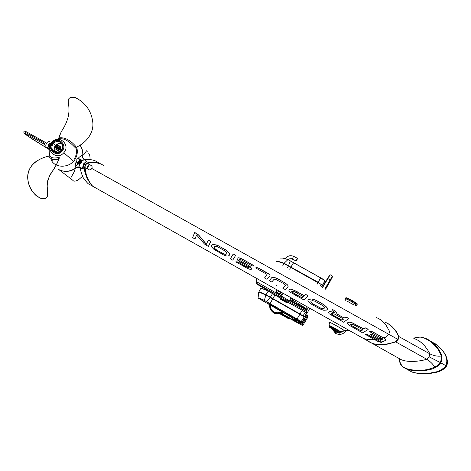 <?xml version="1.0" encoding="UTF-8"?>
<svg xmlns="http://www.w3.org/2000/svg" width="471" height="471" viewBox="0 0 471 471"><rect width="100%" height="100%" fill="white"/><g stroke="black" fill="none" stroke-linecap="round" stroke-linejoin="round"><path stroke-width="0.71" d="M306.839 309.741L306.533 309.518M330.265 281.087L325.614 289.2M324.99 288.853L330.159 279.839L332.661 276.459L330.271 281.081M326.75 286.851L327.298 285.879L326.75 286.851M328.352 283.978L332.291 277.107L328.352 283.978M327.957 284.731L327.422 285.685L327.969 284.737M326.515 287.098L326.35 287.534L326.515 287.098M326.209 287.628L326.079 287.975L326.209 287.628M325.543 288.894L325.973 288.087L325.426 288.988M325.22 288.982L332.567 276.1L330.171 274.776L322.582 287.51M281.57 292.42L280.233 292.191L278.702 290.813M278.638 290.772L277.337 293.103L275.929 291.661L277.195 289.959M283.206 293.339L281.581 296.071L276.277 291.578L276.707 289.689M306.751 306.574L305.644 308.181L306.798 310L306.444 310.089L305.078 308.717L292.232 301.204L289.524 300.539L291.043 297.749M270.201 292.026L257.219 284.319L256.542 283.306L306.168 311.26L306.798 310L305.19 308.499L292.291 301.24L292.874 300.157L291.873 298.214M292.179 301.458L289.418 300.763L280.669 295.682L279.597 294.475L281.016 292.444M306.433 310.136L290.53 301.128M309.853 308.322L306.974 313.339L306.515 311.172L306.78 310.042L308.44 307.528L306.798 310M305.644 308.181L292.874 300.157M305.438 308.058L305.078 308.717M280.669 295.682L282.506 292.95M292.597 304.784L271.997 293.068M305.92 308.976L306.397 308.788M265.803 289.011L267.605 290.03L265.803 289.011M271.702 292.986L270.366 292.203M269.165 291.378L257.219 284.319M290.501 301.128L289.506 300.569M289.453 300.681L290.165 301.081M305.873 308.476L305.361 308.193M306.303 308.958L306.692 309.264L306.215 309.106M306.633 309.117L306.327 308.917M306.209 309.159L306.78 309.435M281.581 298.814L282.994 299.368M277.772 296.495L278.443 296.983M274.316 294.481L276.96 295.976M269.636 291.843L272.055 293.209M266.186 289.7L267.116 290.336M281.752 258.049C282.841 257.973 284.908 258.479 287.952 259.58L320.674 277.825L318.213 282.294L322.382 285.361L321.563 286.945M276.271 261.752L276.4 261.64C276.936 260.975 279.515 261.517 284.125 263.265L290.872 267.098L293.551 262.777L290.236 260.799L320.751 277.949C322.894 279.109 324.254 280.086 324.831 280.875L322.382 285.385M324.843 280.793L324.831 283.112M324.737 282.853L323.13 286.08M293.551 262.777L320.674 277.825L324.772 280.698M280.863 258.344C281.405 257.702 283.713 258.12 287.799 259.592L290.254 260.893L288.411 266.015L290.689 267.398L289.689 269.212M287.952 259.58L284.125 263.265L282.83 265.397M276.306 261.77C277.095 261.323 279.621 261.917 283.883 263.542L288.393 266.003L287.31 267.893M286.692 264.537L286.498 264.873M290.695 267.398L290.878 267.098L290.689 267.398L321.157 284.437L320.156 286.162M290.872 267.098L318.213 282.294L317.007 284.407M321.558 286.945L322.382 285.361L321.246 284.207M318.219 282.3L318.043 282.6M286.027 317.201L287.852 318.302L289.818 318.673L287.852 318.302L286.315 316.959L281.682 314.357M279.845 313.792L286.286 317.43M281.305 314.616L281.717 314.734M284.125 316.023L282.211 314.94L284.125 316.023M287.334 317.283L286.315 316.959M282.5 315.058L283.872 315.847M282.989 312.308C277.154 315.387 272.791 314.057 269.889 308.317L269.536 304.808M285.085 300.545L285.45 301.122M285.479 301.181L285.756 301.711M285.785 301.776L286.021 302.341M281.087 313.386L283.513 315.158L302.565 325.555L301.84 323.389L302.606 323.618L301.964 323.112L301.464 321.611L270.071 303.624L274.911 294.993L268.052 291.072C263.483 289 261.011 288.158 260.634 288.54L258.773 292.138C259.127 291.785 261.535 292.644 266.003 294.705L268.24 291.001L279.538 297.431L274.564 294.793M306.915 314.61L301.67 322.882L301.263 321.669L297.048 319.002L264.449 300.51C260.557 298.673 258.455 297.878 258.143 298.131L291.449 317.307M298.243 321.452L298.52 321.928M302.735 325.532L307.557 317.695M260.881 288.446C261.393 288.158 263.848 289.011 268.24 291.001C263.837 289.006 261.381 288.152 260.881 288.446M288.505 302.547L287.334 301.882L288.458 302.623L286.291 302.494L280.592 299.279L279.739 297.831M306.603 313.174L302.217 310.212L288.458 302.629M307.728 315.405L307.139 314.805L302.147 323.047L302.8 323.559L301.67 322.882M301.299 324.837L283.96 315.128L297.307 322.205L293.898 319.091L296.159 320.256L300.616 322.9L301.299 324.837L284.572 315.382M259.015 298.655L265.556 302.37L259.085 298.638M267.004 303.1L276.524 307.475L297.089 319.114L299.909 320.904L300.18 321.675L267.187 303.124M290.395 316.341L286.551 314.192L291.737 317.107L290.395 316.341L291.084 315.717M270.36 304.348L270.16 305.073L285.279 313.509L286.556 314.198L286.45 313.091M293.892 318.684L301.363 322.912L293.898 318.69M297.307 322.217L294.057 319.114M300.763 323.483L297.919 322.093M300.616 322.9L301.228 324.772L286.315 316.347M300.804 323.606L298.679 322.517L298.39 323.389M301.964 323.112L301.705 322.912L306.957 314.811L306.615 313.203L304.29 316.918L299.862 314.292L300.033 313.969L266.003 294.705L265.862 295.046C261.399 292.98 259.009 292.12 258.673 292.467L258.673 292.497M306.957 314.811L307.834 315.617M301.263 321.669L304.29 316.912L300.039 313.974L302.135 310.336L305.22 312.179L302.959 316.088M305.214 311.996L306.615 313.197L301.204 321.593L297.048 319.002L299.856 314.287L270.224 297.489L272.55 293.586M297.048 319.002L266.698 301.758L270.254 297.507M258.143 298.131L258.126 298.125C257.855 297.531 262.847 299.709 264.449 300.51L266.698 301.758L264.372 300.357C260.481 298.526 258.379 297.737 258.067 297.99L258.779 292.126M264.366 300.357L265.862 295.046L270.224 297.489M285.585 313.674L286.498 314.11M286.916 301.911L274.911 294.993M299.862 314.292L300.039 313.974M302.788 323.595L307.863 315.57L306.921 314.634M280.516 299.144L284.378 301.016L279.75 297.855M286.845 301.911L283.218 300.086L286.227 301.999L280.563 299.226M273.722 294.304L268.052 291.066M291.508 317.372L295.923 321.375M295.829 321.287L292.609 319.626L293.074 318.796M295.971 321.416L281.258 313.315M280.551 313.586L282.047 313.886M279.915 313.774L280.592 314.045L280.192 313.698M281.11 314.181L283.513 315.158M283.259 314.94L282.423 314.593M302.565 325.555L302.105 323.477M286.286 301.917L287.946 302.364L286.539 302.376L286.286 301.917M296.4 260.857L296.006 260.881L297.454 258.308L297.572 258.661M296.336 260.775L297.554 258.644L296.336 260.775M82.778 155.253L82.925 155.283C82.431 157.32 83.037 158.815 84.739 159.769L87.041 161.841L86.111 162.148L84.191 164.22L83.22 167.158L83.261 168.406C83.002 169.048 82.166 169.042 80.765 168.377L80.076 167.823C78.392 166.881 76.779 167.146 75.242 168.612C69.879 171.921 64.468 172.286 59.022 169.707L72.387 179.946C68.536 177.685 73.394 176.095 75.242 168.612L75.136 168.471M80.041 145.145C82.137 148.135 83.102 151.515 82.925 155.283C87.665 151.621 85.21 149.378 87.253 151.68L86.246 150.738M93.658 162.46C91.144 163.16 88.948 161.07 85.528 164.991C83.714 170.296 85.957 172.115 86.293 175.271L89.478 182.265M94.753 187.641L92.428 186.08L86.97 178.274C86.146 174.37 83.308 171.738 85.227 164.803C89.207 160.499 91.609 162.772 94.453 162.148L101.501 164.255M48.136 148.365L49.255 148.966M26.323 131.762L45.51 142.477L26.323 131.762L25.428 132.38L44.692 143.137L44.509 144.338L45.775 145.309M55.99 151.674L54.565 150.926M46.888 147.317L49.296 148.659L48.978 147.594C47.589 144.974 48.319 143.514 51.168 143.213M75.242 168.182L76.791 167.229M91.863 185.762L87.995 183.59C84.368 179.598 82.602 177.19 82.696 176.372C81.771 174.511 80.894 171.662 80.076 167.823M80.953 168.047L80.765 168.377M83.308 168.171L82.437 168.212M98.833 163.025C95.277 160.116 90.579 159.033 84.739 159.769C90.579 159.033 95.277 160.116 98.833 163.025M87.394 168.895L88.919 164.932M89.985 159.604C90.132 156.507 89.72 154.459 88.76 153.446M82.643 176.248L78.204 180.034C75.419 181.317 73.729 181.5 73.123 180.587L72.387 179.946M59.305 151.762L57.474 150.231M61.283 150.137L60.259 149.266M27.271 135.695L49.208 149.542L31.08 138.28M23.933 133.028L27.365 135.772M25.428 132.38L25.275 133.587L24.045 133.122M44.692 143.137L45.563 142.507L45.952 142.713L45.563 142.507M56.579 149.666L54.194 148.288M55.484 147.547L55.072 146.593M57.739 145.18L57.132 144.261M58.116 146.858L57.262 147.9M55.961 148.436C56.473 150.066 57.556 150.632 59.222 150.125C61.389 148.018 61.124 146.469 58.422 145.468M58.151 146.652L57.438 146.098L56.573 146.469L56.426 147.399L57.138 147.959L58.004 147.582L58.151 146.652M58.151 146.675L57.438 146.098M57.786 146.393L56.926 146.769L56.573 146.469M56.926 146.769L56.779 147.676M57.909 148.671C59.623 146.652 59.211 145.557 56.667 145.38C54.954 147.399 55.366 148.5 57.909 148.671L56.314 148.712C55.083 147.505 55.195 146.375 56.661 145.309L56.667 145.38M56.979 149.272L56.314 148.712C55.078 147.505 55.189 146.369 56.655 145.309L58.357 145.415L59.016 145.975C60.217 147.182 60.1 148.312 58.645 149.36L56.549 148.913M58.357 145.415C59.564 146.622 59.44 147.753 57.986 148.801M80.205 161.17L79.346 161.488L79.157 162.389L79.829 162.966L80.682 162.648L80.871 161.747L80.205 161.17L80.512 161.435L79.658 161.759L79.346 161.488M79.658 161.759L79.469 162.654L79.157 162.389M79.481 160.358L81.053 160.499L79.481 160.428C77.727 162.312 78.08 163.408 80.547 163.702L81 163.455M81.053 160.499L81.877 161.912M50.491 144.25C49.325 144.909 49.037 145.81 49.632 146.958M76.09 147.5L76.102 148.447C73.099 145.839 66.811 137.779 59.358 138.798L59.34 137.856C66.34 136.826 73.217 142.984 76.361 147.205L76.361 147.205M76.102 148.447L76.261 147.293M55.266 152.08C53.747 149.796 53.829 147.558 55.513 145.362C57.356 143.478 59.481 143.072 61.889 144.155M62.001 151.232C56.414 158.073 46.246 148.989 52.281 142.578C57.839 135.736 68.054 144.791 62.001 151.232L61.336 150.643C56.385 156.708 47.365 148.653 52.717 142.972C57.645 136.908 66.694 144.933 61.336 150.643L61.095 150.42C59.287 152.268 57.221 152.775 54.895 151.939L54.877 151.933C51.557 149.796 51.033 146.981 53.294 143.478C55.619 141.247 58.063 140.964 60.624 142.636L60.635 142.648C62.955 145.009 63.108 147.6 61.095 150.42M55.513 145.362L51.922 142.224C58.728 133.929 71.103 144.885 63.773 152.775C56.914 161.076 44.61 150.066 51.922 142.224L51.957 142.189M50.079 145.604C49.002 149.06 48.884 152.151 49.738 154.877C50.262 157.661 53.011 158.574 57.98 157.608L58.38 158.88C53.199 161.294 48.984 157.573 49.002 155.913L49.749 154.965M48.996 156.089C38.769 158.121 28.39 165.15 27.742 175.683C27.624 186.434 32.152 194.07 41.318 198.597L41.872 198.75C51.257 198.638 46.211 191.779 47.188 184.52C46.982 176.354 56.084 168.129 58.851 158.703L58.38 158.88M58.851 158.703L58.851 159.31M41.318 198.597L41.872 198.75C47.653 199.268 48.166 197.267 47.165 186.057C47.724 179.881 49.355 175.147 52.046 171.856C52.94 170.531 56.803 165.085 59.016 158.762M58.863 159.245L59.988 158.727L59.434 157.75L57.98 157.608M58.946 137.838L59.358 138.798L58.469 138.633M58.887 138.074L58.098 138.821M76.408 147.193C84.733 143.361 93.541 134.724 92.893 123.219C91.745 111.521 85.952 103.008 75.519 97.691L74.889 97.485C65.045 96.502 69.031 102.478 68.925 108.542C69.355 115.795 66.782 123.532 61.206 131.75L58.893 138.056M74.889 97.485L74.883 97.485C71.739 97.209 70.108 97.244 69.991 97.603L69.991 97.603M49.738 141.848C49.096 140.923 47.995 141.4 46.429 143.266C45.569 145.604 45.605 146.981 46.535 147.394L49.261 148.918M74.601 158.391C76.502 154.959 76.967 151.403 75.996 147.729M51.439 158.821L52.252 160.164M49.196 151.403L49.426 155.671M51.327 160.317C55.749 168.848 70.697 167.876 75.319 158.792C77.374 155.3 77.827 151.385 76.679 147.046M58.051 169.113L58.834 169.572C64.009 172.203 69.484 171.809 75.242 168.4C76.802 166.875 78.404 166.599 80.046 167.57L82.325 168.229L82.949 167.352L82.29 168.241M79.77 164.22L81.524 162.748L81.836 160.629L81.389 160.063L77.697 158.762L76.019 159.286L76.278 161.229L78.863 164.132L79.77 164.22M79.652 164.667L78.892 164.155L78.316 162.454M80.447 160.264L81.813 160.582M75.996 159.269L77.756 158.668C79.222 158.639 80.635 159.222 82.007 160.423L81.618 162.783L79.681 164.461C77.892 163.979 76.744 162.931 76.231 161.317L76.019 159.286M86.376 161.388L86.052 161.965L86.364 161.247L84.527 159.799L81.836 160.629M84.527 159.799C82.831 158.91 82.248 157.42 82.772 155.33C81.66 155.277 79.988 156.396 77.756 158.668L77.697 158.762M82.655 167.464L83.555 163.867L85.999 161.665M79.652 165.162L80.046 167.57L79.652 165.162M75.242 168.4C74.924 166.887 75.254 164.526 76.231 161.317M80.005 167.34C78.369 166.487 76.779 166.787 75.242 168.241M49.396 148.006L48.972 147.594M50.992 143.496L48.707 144.497L49.461 147.676M49.543 147.305L49.39 146.499M82.772 155.33C82.984 151.556 82.06 148.165 80.005 145.162M80.211 162.825L80.788 162.148M54.277 147.788L57.515 143.914M78.728 163.296L78.516 163.596M78.345 163.82L75.219 166.934M52.87 160.705L52.44 159.245M83.179 166.975L83.732 164.032L83.137 167.105L83.879 164.096L85.822 162.289M83.891 164.108L85.587 162.095L85.952 162.212M327.316 308.317L327.292 308.022M330.024 311.514L328.564 312.126M276.465 285.09L276.312 285.573M381.787 342.564L376.288 339.356L381.787 342.564L378.189 341.587L365.255 334.333L367.928 334.834L376.241 339.456L374.716 339.638L377.96 339.085L376.288 339.356L367.975 334.746L365.402 334.292M385.99 340.05L385.667 339.179L383.341 337.766C384.995 337.848 386.821 336.7 388.816 334.322L389.558 331.396L385.443 324.142L381.233 320.039L376.335 317.419L381.239 320.039L385.443 324.142L389.558 331.396L388.816 334.322L397.777 339.326L398.578 336.512C395.357 329.064 390.777 324.278 384.836 322.146M91.362 165.539L87.335 163.331L91.745 165.839L92.198 166.999L91.78 168.459L388.816 334.322C386.821 336.7 384.995 337.848 383.341 337.766L386.037 339.862L383.005 341.905L370.088 334.675C370.73 334.292 371.937 334.563 373.709 335.476L381.475 339.821L382.817 339.02L369.658 331.666C370.341 331.201 371.566 331.413 373.332 332.302L373.379 332.208C371.619 331.325 370.394 331.113 369.711 331.572L369.747 331.59M373.379 332.208L383.306 337.866L381.61 338.349L383.306 337.866L373.332 332.302M382.764 338.99L381.528 339.726L379.726 338.72L381.504 338.29L378.083 339.149L379.726 338.72L373.762 335.387C371.99 334.469 370.783 334.198 370.135 334.581L370.182 334.604M358.743 335.805L363.253 338.343C366.473 339.544 370.247 339.95 374.575 339.556C370.259 339.95 366.485 339.544 363.253 338.343L358.743 335.805M390.606 343.212L395.952 341.622L397.777 339.326L395.469 341.758C385.749 345.002 377.83 345.449 371.707 343.094L367.062 340.486M397.983 339.473L398.601 336.677M223.637 253.934L223.978 253.957M242.135 264.396L242.665 264.755M288.04 286.698L285.314 289.6L282.8 288.199L285.279 285.55L285.079 284.678L283.701 283.589L275.152 279.132L274.075 279.285L271.749 282.005L269.306 280.634L271.796 277.619L273.786 277.307L277.013 278.496L285.161 283.042L287.693 285.073L288.04 286.698M285.161 283.042L277.072 278.408L273.845 277.219L271.849 277.531L269.377 280.551M287.693 285.073L285.214 282.959M303.306 296.695L294.899 291.843L291.779 291.143L291.761 291.82L292.797 292.697L302.088 297.796L303.389 296.659M293.362 293.033L302.035 297.89L302.776 297.189M302.723 297.283L303.253 296.789M291.708 291.261L293.415 292.944M304.019 295.5L305.585 294.452L308.111 295.859L303.854 299.927L290.719 292.485L289.1 291.096L288.794 289.918L290.301 289.153L292.556 289.571L304.019 295.5M295.682 290.996L290.996 289.1L289.394 289.259L288.847 289.842M303.147 295.17L295.741 290.907M194.658 232.503L198.574 235.058L206.345 244.314L208.294 240.116L210.714 241.464L208.365 246.468L204.461 244.025L196.572 234.964L194.988 238.98L192.627 237.655L194.717 232.421L198.632 234.976L206.386 244.208M208.294 240.116L210.714 241.464M208.365 246.468L210.773 241.382M334.922 314.228L331.619 313.439L331.513 314.075L333.103 315.287L341.928 320.221L343.595 319.085L334.922 314.228M331.502 313.574L332.585 314.858L341.981 320.133L343.559 319.061M337.477 314.363L343.836 317.878L344.96 318.007L346.126 317.095L348.711 318.537L343.636 322.217L329.088 313.71L328.528 312.161L329.835 311.514L334.445 312.72L332.308 309.706L332.756 309.624L335.093 310.931L337.477 314.363L335.146 310.842L332.32 309.524M343.441 317.69L337.53 314.269M351.295 325.29L350.76 324.99M332.126 314.534L331.696 314.298M321.228 308.428L320.716 308.14M311.926 303.212L311.484 302.959M292.255 292.173L291.89 291.973M224.714 254.293L224.355 254.093M352.137 325.95L361.033 330.925L362.841 329.847L354.098 324.955L350.707 324.119L350.559 324.737L351.566 325.608L361.086 330.83L362.8 329.824M350.565 324.26L352.19 325.855M368.157 329.406L362.682 332.891L349.235 325.267L347.463 323.512L347.892 322.517L349.4 322.205L351.849 322.723L363.17 328.687L364.318 328.84L365.573 327.957L368.21 329.311L365.626 327.863L364.371 328.746L363.223 328.599L351.902 322.629L349.453 322.111L347.58 322.794M216.678 250.125L224.178 254.146L225.998 254.375L226.875 253.586L226.416 252.215L225.332 251.125L217.372 246.663L215.347 246.286L214.199 246.898L214.376 248.14L215.889 249.618L223.478 253.763L225.515 254.322L226.751 253.887M214.246 246.839L214.782 248.517L216.731 250.036M229.295 253.422L229.454 255.158L228.229 256.041L226.286 255.936L223.542 254.899L213.916 249.342L211.644 246.881L211.709 245.373L212.627 244.679L214.052 244.484L218.25 245.703L226.61 250.531L229.295 253.422L226.669 250.442L217.113 245.108L213.339 244.431L211.744 245.338M229.53 254.069L229.348 253.339M233.198 254.052L235.624 255.406L232.739 260.127L230.366 258.797L233.198 254.052L235.677 255.323L232.792 260.033M266.963 274.393L255.659 267.928L256.648 267.581L258.026 267.946L269.889 274.723L269.965 275.659L267.022 279.332L264.531 277.937L267.057 274.793L266.963 274.393M255.659 267.928L256.707 267.493L258.885 268.252L269.2 274.034L270.118 274.887L270.007 275.588M251.602 268.34L251.561 269.1C250.855 269.677 249.265 269.312 246.792 267.999L235.836 261.858L237.808 262.07L247.022 267.192L249.165 267.51L248.541 266.721L240.01 261.905L237.443 259.957L236.966 258.19L238.803 257.808L241.929 258.938L253.993 265.679L253.327 266.097L251.702 265.679L241.317 259.874L239.445 259.615L240.151 260.852L249.247 265.985L251.602 268.34L249.96 266.356L240.21 260.763L239.474 259.592M251.679 268.764L251.661 268.252M251.561 269.1L251.732 268.67M313.038 304.107L320.916 308.334L323.065 308.729L324.36 308.14L324.189 306.898L323.183 305.838L314.887 301.187L312.579 300.675L311.025 301.093L310.866 302.17L312.238 303.589L320.969 308.24L323.118 308.635L324.378 308.087M310.854 301.34L311.196 302.517L313.091 304.013M320.133 302.576L324.849 305.426L327.298 308.222L327.316 309.329L326.509 310.083L323.771 310.277L319.874 308.888L311.92 304.484L308.152 301.334L307.91 300.327L308.47 299.521L311.508 298.967L314.887 299.862L320.186 302.488L316.218 300.327L312.603 299.05L309.812 298.92L308.116 299.874M323.754 304.666L320.186 302.488M96.861 188.577L93.07 186.445C90.02 183.943 87.741 179.963 86.234 174.494L85.004 167.558L85.751 172.521M89.025 164.397L86.57 168.435M86.782 168.553L89.26 164.526M85.004 167.558L88.842 169.701C90.008 170.172 90.991 169.76 91.78 168.459M103.973 165.898C100.906 163.36 96.955 162.23 92.122 162.513L87.435 163.343M327.321 309.306L327.027 307.486L323.807 304.578M249.118 267.622L247.075 267.104L237.861 261.982L235.889 261.77M253.975 265.668L241.982 258.856L238.862 257.719L237.013 258.137M267.063 274.77L264.596 277.855M229.459 255.135L229.589 253.981M334.316 312.556L329.888 311.419M348.675 318.514L346.179 317.001L345.013 317.919L343.494 317.601M195.023 238.879L196.59 234.982M308.087 295.847L305.638 294.363L304.643 295.358L303.206 295.082M285.32 285.479L282.877 288.117M288.128 286.556L287.746 284.984M441.168 370.442L439.52 371.13M368.722 341.687L371.925 343.218C377.948 345.549 385.743 344.572 388.463 343.924L395.77 341.922L398.136 339.526L398.843 336.553C396.806 333.468 398.019 330.842 387.868 323.548M399.343 358.637L399.691 361.681C402.157 366.703 403.07 369.293 417.082 370.389C420.733 370.465 424.489 370.124 428.345 369.376L434.709 367.215C433.167 364.301 430.5 361.64 426.714 359.226L429.11 356.824L429.799 353.821C429.052 351.996 427.438 349.47 424.966 346.256C421.327 342.358 419.567 340.792 414.268 338.519M429.11 356.824L440.091 362.446C439.49 363.895 437.694 365.484 434.709 367.215C433.167 364.301 430.5 361.64 426.714 359.226C421.145 361.21 407.886 362.858 400.915 359.52L395.787 356.635M403.818 367.586L406.738 369.129C412.478 371.16 420.05 371.007 420.891 370.877L425.949 370.412L431.707 369.129L435.051 367.774C438.095 366.032 439.961 364.354 440.656 362.741L440.091 362.446C441.056 361.151 441.392 359.02 441.086 356.052C441.209 355.581 440.414 353.674 438.689 350.312C437.376 348.01 434.798 345.208 430.947 341.911C421.645 335.752 419.832 336.741 413.573 338.137M430.288 340.963C442.787 347.981 444.424 353.256 446.361 357.448C447.132 361.157 446.891 363.848 445.648 365.525L440.656 362.741C441.727 361.263 442.092 359.037 441.745 356.052L441.086 356.052C437.6 356.541 433.838 355.799 429.799 353.821L398.843 336.553M399.779 358.878C399.626 360.974 400.109 362.976 401.221 364.884M441.745 356.052C442.022 355.399 440.903 353.026 438.401 348.94C434.268 343.653 429.899 340.091 425.289 338.243L425.289 338.243C421.545 337 418.46 336.724 416.017 337.401M419.679 337.118L413.927 338.331M446.944 358.672L447.191 360.079L446.037 365.773L445.648 365.525C444.901 367.539 442.145 369.576 437.382 371.637L428.433 373.403C423.912 374.151 412.779 372.838 411.354 371.725L407.839 369.747M447.132 359.644L447.373 360.933C447.497 363.406 447.179 365.149 446.42 366.161L446.037 365.773C445.813 366.768 444.106 368.334 440.909 370.465L434.144 372.785L429.587 373.468C426.956 373.574 427.927 373.962 419.643 373.562M446.402 366.191L446.431 366.179C445.955 367.362 444.359 368.775 441.627 370.394L441.627 370.4C439.714 371.472 436.853 372.331 433.049 372.979M375.752 336.618L375.022 336.212M334.728 330.666L336.529 332.214L338.478 332.667M337.725 332.285L337.201 332.014M336.588 331.925L337.666 332.491L336.588 331.925M338.937 332.885L335.829 331.884L334.292 330.418M337.313 332.108L335.964 331.413M335.935 331.466L337.307 332.102M340.386 331.631L339.709 331.337M330.954 326.391L330.365 325.967M329.3 325.685L328.964 322.105C328.593 321.216 344.183 329.924 344.372 330.73L341.187 332.232C341.151 331.714 329.005 324.902 329.306 325.567M328.988 322.17L329.57 323.43M348.887 330.265L344.401 330.73M329.523 325.744L329.523 325.691C329.241 325.043 341.393 331.878 340.975 332.137L340.951 332.202M339.85 333.168L340.91 332.679L335.04 329.005L329.064 326.032L329.335 327.304L339.615 333.174L339.903 332.95L334.669 329.682L329.341 327.027M340.698 332.938L341.104 332.361L335.228 328.676L329.235 325.702L329.07 326.02M329.058 326.326L329.064 326.032M339.903 332.95L341.104 332.361M351.678 325.673L352.149 325.926M347.168 301.193L353.421 304.666M345.208 300.098L345.055 298.685C345.555 298.555 347.604 299.474 351.201 301.434L356.771 305.161L355.452 305.797M329.653 275.376L327.528 278.414L330.159 279.839L332.567 276.1M332.291 277.107L331.973 277.448M327.528 278.414L322.376 287.398M306.974 313.339L306.674 313.445M277.337 293.103L279.115 294.104L280.233 292.191M279.633 291.814L279.898 291.484M257.101 284.137L256.436 283.195M256.966 278.585L256.542 283.306L256.33 281.758M256.365 281.623L280.481 295.47M289.418 300.763L281.475 296.294M306.539 312.95L306.168 311.26L306.515 311.172M291.59 300.951L292.332 299.591M291.69 298.114L290.236 300.792M279.115 294.104L279.597 294.475M275.929 291.661L276.418 289.524M286.074 316.836L287.61 318.178M282.512 312.049L280.369 313.15C275.453 314.322 272.002 312.632 270.013 308.081L269.659 304.878M282.8 299.397L283.524 300.092M283.642 300.221L283.966 300.622M284.225 300.987L284.537 301.505M281.876 311.69L280.139 312.544C274.181 313.568 270.86 311.107 270.171 305.167M284.36 300.133L284.831 300.798M284.873 300.857L285.155 301.346M285.232 301.493L285.485 302.035M298.461 321.946L297.225 322.117M298.702 323.477L299.191 322.712M292.014 316.241L291.743 317.024L297.972 320.492L298.225 319.774M285.561 312.591L285.285 313.421L267.222 303.13M283.66 311.514L273.304 305.744M300.033 321.41L291.737 317.107M299.909 320.904L300.157 321.669L297.96 320.58M300.18 321.675L299.833 320.833M297.843 321.222L298.696 321.881L297.407 322.135L294.11 319.138M298.025 322.064L298.691 322.435L298.025 322.064M300.522 322.818L301.163 324.584M298.225 321.44L298.673 321.846M285.285 313.439L285.626 313.609M282.1 313.757L292.562 319.762L281.723 313.71M284.566 315.594L286.25 316.536M307.598 317.884L307.298 316.459M292.244 258.95L293.598 256.348M85.528 164.991L84.191 164.22M56.814 152.339L55.99 151.68M60.418 149.407L58.375 150.343M25.275 133.587L44.509 144.338M54.359 150.355L57.486 152.304M81.683 162.448C81.766 160.87 81.036 160.199 79.481 160.428M73.553 161.223L63.773 152.775M91.757 165.922L91.268 165.486M426.714 359.226L395.77 341.922M434.709 367.215L435.051 367.774M447.191 360.079L446.431 366.179L441.627 370.394M334.769 330.76L334.398 330.707M332.214 329.217L336.206 333.692C340.239 335.175 343.494 334.198 345.973 330.748M339.909 332.973L341.11 332.391M345.502 300.262L345.055 298.685L345.461 297.978C345.961 297.843 348.01 298.755 351.607 300.716L357.177 304.449L356.771 305.202M355.169 305.644L356.765 305.208M345.225 300.109L344.907 299.003M328.369 284.001L328.481 283.619M331.884 277.566L332.285 277.136M330.136 274.764L329.659 275.364M256.819 278.508L256.348 281.664M306.768 310.071L306.197 311.278L306.568 312.985M281.216 299.45L281.546 298.873M286.751 264.572L286.556 264.902M320.674 277.825C323.583 279.338 325.726 281.393 324.831 280.875L322.382 285.373M287.94 259.574C284.625 258.379 282.47 257.878 281.464 258.073M323.171 286.009L324.737 282.983M281.358 314.646L280.969 314.31M282.2 312.832L283.006 313.539M270.16 305.073L267.175 303.141M281.052 313.403L282.518 314.675M280.657 314.069L282.064 314.493M296.029 260.899L291.349 258.65L289.571 258.838L288.252 259.704M285.314 258.697C287.575 255.812 290.324 255.023 293.574 256.324L297.389 258.279M297.619 258.762L297.548 258.467M296.489 260.822L296.194 260.94M49.255 148.989L46.788 147.611M87.995 183.59L92.428 186.08M26.27 131.733C24.204 130.679 23.462 131.144 24.033 133.116L31.151 138.321M61.495 143.537L60.624 142.636M60.635 142.648C62.873 144.815 63.014 147.399 61.065 150.396C59.087 152.28 57.026 152.792 54.895 151.939M40.706 198.285L38.675 197.214C35.007 195.801 27.983 187.588 27.659 177.161C27.977 171.909 29.873 167.429 33.347 163.714C36.915 160.387 42.125 157.791 48.978 155.925M58.934 159.116L59.005 158.792M58.551 138.598L60.094 134.353M75.625 97.75L81.548 101.294M82.655 168.176L82.325 168.229M79.581 164.638L78.863 164.132M86.364 161.247L86.476 161.577M371.707 343.094L93.07 186.445M395.575 341.71L395.952 341.622M398.578 336.512L398.684 336.895M400.915 359.52L371.925 343.218M441.627 370.4L440.903 370.465C439.249 371.566 435.94 372.514 430.977 373.297C427.615 373.833 417.589 374.31 411.354 371.725L406.738 369.129C402.558 367.133 400.238 364.766 399.791 362.04M434.974 343.559C444.871 351.219 446.484 356.223 447.185 360.027M332.208 329.211L335.54 333.338L335.829 331.884M341.187 332.232C341.216 331.549 342.282 331.042 344.372 330.73L348.811 330.224M356.771 305.161L357.177 304.449C356.659 303.342 359.214 304.896 351.837 300.321C348.452 298.473 346.485 297.607 345.932 297.725M355.146 305.626L356.777 305.179"/></g></svg>
